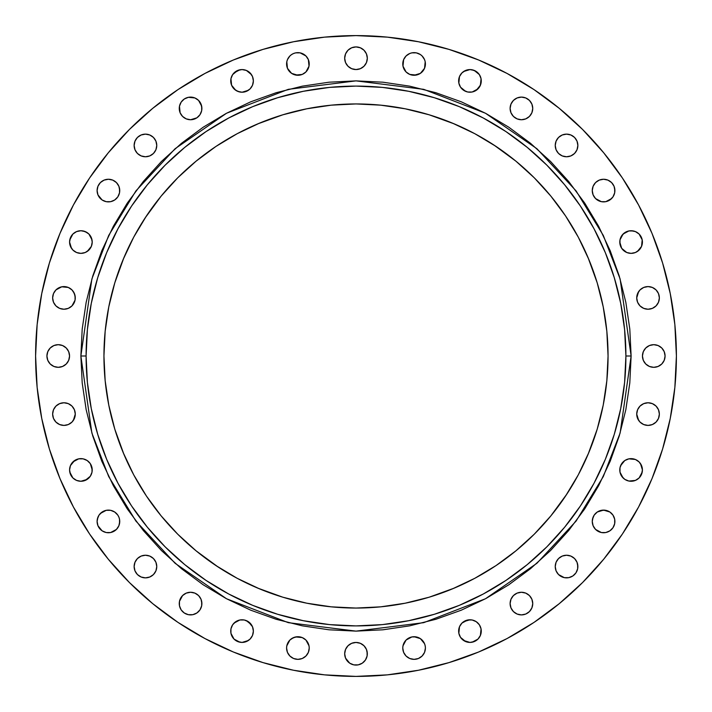 <?xml version="1.0" encoding="UTF-8"?>
<svg xmlns="http://www.w3.org/2000/svg" width="712" height="712" viewBox="0 0 712 712"><rect width="100%" height="100%" fill="white"/><g stroke="black" fill="none" stroke-linecap="round" stroke-linejoin="round"><path stroke-width="1.07" d="M458.839 628.918A11.321 11.321 0 0 0 458.635 631.099A11.321 11.321 0 0 1 469.947 619.778A11.321 11.321 0 0 1 481.267 631.099A11.321 11.321 0 0 0 479.372 624.824L476.239 621.683L472.154 619.992L467.739 619.992L461.946 623.098L459.489 626.765L458.848 633.306L460.539 637.382L463.663 640.506L469.947 642.42L474.281 641.557L477.957 639.1L480.404 635.424L481.054 628.892L479.363 624.807L476.239 621.683L472.154 619.992M479.354 624.798A11.321 11.321 0 0 0 459.498 626.747M459.48 626.791A11.321 11.321 0 0 0 458.857 628.865M510.326 601.373L510.112 603.58A11.321 11.321 0 0 1 521.424 592.259A11.321 11.321 0 0 1 532.745 603.58L531.882 599.246L529.434 595.579L525.759 593.123L521.424 592.259L517.099 593.123L513.423 595.579L510.976 599.246L510.112 603.58L510.976 607.914L513.423 611.581L517.099 614.038L521.424 614.901L525.759 614.038L529.434 611.581L531.882 607.914L532.745 603.58A11.321 11.321 0 0 1 521.424 614.901A11.321 11.321 0 0 1 510.112 603.58L510.976 607.914L513.423 611.581M577.868 566.547A11.321 11.321 0 0 1 566.547 577.868A11.321 11.321 0 0 1 555.235 566.547A11.321 11.321 0 0 1 566.547 555.235A11.321 11.321 0 0 1 577.868 566.547L577.005 562.222L574.557 558.546L570.882 556.09L566.547 555.235L562.222 556.09L558.546 558.546L556.09 562.222L555.235 566.547L556.09 570.882L558.546 574.557L564.34 577.654L568.755 577.654L572.84 575.963L575.963 572.84L577.654 568.755L577.654 564.34M594.155 515.168A11.321 11.321 0 0 0 593.132 517.081L592.259 521.424A11.321 11.321 0 0 1 603.58 510.112A11.321 11.321 0 0 1 614.901 521.424A11.321 11.321 0 0 0 614.687 519.235L612.987 515.141A11.321 11.321 0 0 0 594.182 515.114L592.482 519.217A11.321 11.321 0 0 0 592.259 521.407L593.123 525.759L595.579 529.434L601.373 532.532L605.787 532.532L609.873 530.841L612.987 527.717L614.678 523.64L614.678 519.217M614.678 519.199A11.321 11.321 0 0 0 614.047 517.108M614.029 517.081A11.321 11.321 0 0 0 613.005 515.159M593.114 517.117A11.321 11.321 0 0 0 592.482 519.199M619.992 467.739L619.778 469.947A11.321 11.321 0 0 1 631.099 458.635A11.321 11.321 0 0 1 642.42 469.947L641.557 465.621L639.1 461.946L635.424 459.489L628.892 458.848L624.807 460.539L621.683 463.663L619.992 467.739L619.992 472.154L621.683 476.239L624.807 479.363L628.892 481.054L635.424 480.404L639.1 477.957L641.557 474.281L642.42 469.947L640.506 463.663M636.724 414.09A11.321 11.321 0 0 1 648.045 402.769A11.321 11.321 0 0 1 659.356 414.09L658.502 409.756L656.046 406.089L652.37 403.633L648.045 402.769L643.71 403.633L640.035 406.089L637.587 409.756L636.724 414.09L637.587 418.425L640.035 422.091L643.71 424.548L648.045 425.411L652.37 424.548L656.046 422.091L658.502 418.425L659.356 414.09A11.321 11.321 0 0 1 648.045 425.411A11.321 11.321 0 0 1 636.724 414.09L638.628 420.383M642.447 356A11.321 11.321 0 0 1 653.767 344.679A11.321 11.321 0 0 1 665.079 356L664.216 351.666L661.768 347.999L658.093 345.543L653.767 344.679L649.433 345.543L645.757 347.999L643.31 351.666L642.447 356L643.31 360.334L645.757 364.001L649.433 366.457L653.767 367.321L658.093 366.457L661.768 364.001L664.216 360.334L665.079 356A11.321 11.321 0 0 1 653.767 367.321A11.321 11.321 0 0 1 642.447 356M636.724 297.91A11.321 11.321 0 0 1 648.045 286.589A11.321 11.321 0 0 1 659.356 297.91L658.502 293.575L656.046 289.909L652.37 287.452L648.045 286.589L643.71 287.452L640.035 289.909L637.587 293.575L636.724 297.91L637.587 302.244L640.035 305.911L643.71 308.367L648.045 309.231L652.37 308.367L656.046 305.911L658.502 302.244L659.356 297.91A11.321 11.321 0 0 1 648.045 309.231A11.321 11.321 0 0 1 636.724 297.91L638.628 291.617M624.798 232.646A11.321 11.321 0 0 0 619.778 242.053A11.321 11.321 0 0 1 631.099 230.733A11.321 11.321 0 0 1 642.42 242.053A11.321 11.321 0 0 0 637.4 232.646M635.424 231.596L637.382 232.637A11.321 11.321 0 0 0 633.306 230.946L628.892 230.946A11.321 11.321 0 0 0 624.824 232.628L621.683 235.761L619.992 239.846L619.992 244.261L621.683 248.337L626.765 252.511L631.099 253.365L635.424 252.511L639.1 250.054L641.557 246.379L642.197 239.846L639.1 234.043L635.424 231.596L631.099 230.733M592.482 188.36L592.259 190.576A11.321 11.321 0 0 1 603.58 179.255A11.321 11.321 0 0 1 614.901 190.576L614.038 186.241L611.581 182.566L607.914 180.118L603.58 179.255L599.246 180.118L595.579 182.566L593.123 186.241L592.259 190.576L593.123 194.901L595.579 198.577L601.373 201.674L605.787 201.674L609.873 199.983L612.987 196.859L614.678 192.783L614.678 188.36M555.235 145.453A11.321 11.321 0 0 1 566.547 134.132A11.321 11.321 0 0 1 577.868 145.453L577.005 141.118L574.557 137.443L570.882 134.995L566.547 134.132L562.222 134.995L558.546 137.443L556.09 141.118L555.235 145.453L556.09 149.778L558.546 153.454L562.222 155.91L566.547 156.765L570.882 155.91L574.557 153.454L577.005 149.778L577.868 145.453A11.321 11.321 0 0 1 566.547 156.765A11.321 11.321 0 0 1 555.235 145.453M510.326 106.213L510.112 108.42A11.321 11.321 0 0 1 521.424 97.099A11.321 11.321 0 0 1 532.745 108.42L531.882 104.086L529.434 100.419L525.759 97.962L521.424 97.099L517.099 97.962L513.423 100.419L510.976 104.086L510.112 108.42L510.976 112.754L513.423 116.421L517.099 118.877L521.424 119.741L525.759 118.877L529.434 116.421L531.882 112.754L532.745 108.42A11.321 11.321 0 0 1 521.424 119.741A11.321 11.321 0 0 1 510.112 108.42L510.326 110.627M458.839 78.721A11.321 11.321 0 0 0 458.635 80.901A11.321 11.321 0 0 1 469.947 69.58A11.321 11.321 0 0 1 481.267 80.901A11.321 11.321 0 0 0 479.372 74.626L474.281 70.444L469.947 69.58L465.621 70.444L461.946 72.9L459.489 76.576L458.848 83.108L460.539 87.193L463.663 90.317L467.739 92.008L472.154 92.008L476.239 90.317L480.404 85.235L481.054 78.694L479.363 74.618L476.239 71.494L472.154 69.803M479.354 74.6A11.321 11.321 0 0 0 459.498 76.549M459.48 76.593A11.321 11.321 0 0 0 458.857 78.667M406.071 55.972A11.321 11.321 0 0 0 402.769 63.938A11.321 11.321 0 0 1 414.09 52.644A11.321 11.321 0 0 1 425.411 63.955A11.321 11.321 0 0 0 425.197 61.766L424.548 59.63A11.321 11.321 0 0 0 422.109 55.972M425.189 61.73A11.321 11.321 0 0 0 424.548 59.63L422.091 55.954A11.321 11.321 0 0 0 420.392 54.557L416.298 52.857A11.321 11.321 0 0 0 411.91 52.848L409.756 53.498A11.321 11.321 0 0 0 406.098 55.937L403.633 59.63L402.992 66.163L406.089 71.965L409.756 74.413L416.298 75.063L420.383 73.372L424.548 68.29L425.189 61.748L425.411 63.955A11.321 11.321 0 0 1 414.09 75.276A11.321 11.321 0 0 1 402.769 63.955L402.992 61.748M420.365 54.539A11.321 11.321 0 0 0 418.433 53.507M418.407 53.498A11.321 11.321 0 0 0 416.324 52.866M411.856 52.866A11.321 11.321 0 0 0 409.774 53.498L406.089 55.954M344.679 58.233A11.321 11.321 0 0 1 356 46.921A11.321 11.321 0 0 1 367.321 58.233L366.457 53.907L364.001 50.232L360.334 47.784L356 46.921L351.666 47.784L347.999 50.232L345.543 53.907L344.679 58.233L345.543 62.567L347.999 66.243L351.666 68.69L356 69.553L360.334 68.69L364.001 66.243L366.457 62.567L367.321 58.233A11.321 11.321 0 0 1 356 69.553A11.321 11.321 0 0 1 344.679 58.233L344.902 60.449M289.891 55.972A11.321 11.321 0 0 0 287.452 59.621L286.811 61.748A11.321 11.321 0 0 0 286.589 63.938A11.321 11.321 0 0 1 297.91 52.644A11.321 11.321 0 0 1 309.231 63.955A11.321 11.321 0 0 0 305.929 55.972M309.008 61.748L309.231 63.955A11.321 11.321 0 0 1 297.91 75.276A11.321 11.321 0 0 1 286.589 63.955L286.811 61.748L287.452 68.29L291.617 73.372L295.702 75.063L302.244 74.413L305.911 71.965L309.008 66.163L308.367 59.63L305.911 55.954A11.321 11.321 0 0 0 300.144 52.866M305.911 55.954L300.117 52.857A11.321 11.321 0 0 0 295.72 52.857L293.575 53.498A11.321 11.321 0 0 0 291.635 54.539M295.676 52.866A11.321 11.321 0 0 0 293.593 53.498M293.575 53.498L291.617 54.548A11.321 11.321 0 0 0 289.918 55.937L287.452 59.63A11.321 11.321 0 0 0 286.811 61.73M231.596 76.576L232.637 74.618L230.946 78.694L231.596 85.235L234.043 88.902L237.719 91.359L242.053 92.222L246.379 91.359L250.054 88.902L252.511 85.235L253.365 80.901L252.511 76.576L250.054 72.9L246.379 70.444L242.053 69.58L237.719 70.444L232.637 74.618A11.321 11.321 0 0 0 230.733 80.901A11.321 11.321 0 0 1 242.053 69.58A11.321 11.321 0 0 1 253.365 80.901A11.321 11.321 0 0 0 253.16 78.721M253.143 78.667A11.321 11.321 0 0 0 252.52 76.593M252.502 76.549A11.321 11.321 0 0 0 232.646 74.6M201.674 110.627L201.888 108.42A11.321 11.321 0 0 1 190.576 119.741A11.321 11.321 0 0 1 179.255 108.42A11.321 11.321 0 0 1 190.576 97.099A11.321 11.321 0 0 1 201.888 108.42L201.024 104.086L198.577 100.419L194.901 97.962L188.36 97.322L184.283 99.013L181.16 102.127L179.469 106.213L180.118 112.754L182.566 116.421L186.241 118.877L190.576 119.741L196.859 117.827L199.983 114.703L201.674 110.627L201.674 106.213L198.577 100.419M134.132 145.453A11.321 11.321 0 0 1 145.453 134.132A11.321 11.321 0 0 1 156.765 145.453L155.91 141.118L153.454 137.443L149.778 134.995L145.453 134.132L141.118 134.995L137.443 137.443L134.995 141.118L134.132 145.453L134.995 149.778L137.443 153.454L141.118 155.91L145.453 156.765L149.778 155.91L153.454 153.454L155.91 149.778L156.765 145.453A11.321 11.321 0 0 1 145.453 156.765A11.321 11.321 0 0 1 134.132 145.453L134.345 147.66M97.322 188.36L97.099 190.576A11.321 11.321 0 0 1 108.42 179.255A11.321 11.321 0 0 1 119.741 190.576L118.877 186.241L116.421 182.566L112.754 180.118L108.42 179.255L104.086 180.118L100.419 182.566L97.962 186.241L97.099 190.576L97.962 194.901L102.127 199.983L106.213 201.674L110.627 201.674L114.703 199.983L117.827 196.859L119.518 192.783L119.518 188.36M69.58 242.053A11.321 11.321 0 0 1 80.901 230.733A11.321 11.321 0 0 1 92.222 242.053L91.359 237.719L88.902 234.043L85.235 231.596L80.901 230.733L76.576 231.596L72.9 234.043L70.444 237.719L69.58 242.053L70.444 246.379L72.9 250.054L76.576 252.511L80.901 253.365L85.235 252.511L88.902 250.054L91.359 246.379L92.222 242.053A11.321 11.321 0 0 1 80.901 253.365A11.321 11.321 0 0 1 69.58 242.053L71.494 248.337M75.276 297.91A11.321 11.321 0 0 1 63.955 309.231A11.321 11.321 0 0 1 52.644 297.91A11.321 11.321 0 0 1 63.955 286.589A11.321 11.321 0 0 1 75.276 297.91L74.413 293.575L71.965 289.909L68.29 287.452L61.748 286.811L55.954 289.909L53.498 293.575L52.644 297.91L53.498 302.244L55.954 305.911L59.63 308.367L63.955 309.231L68.29 308.367L71.965 305.911L75.063 300.117L75.063 295.702L73.372 291.617M46.921 356A11.321 11.321 0 0 1 58.233 344.679A11.321 11.321 0 0 1 69.553 356L68.69 351.666L66.243 347.999L62.567 345.543L58.233 344.679L53.907 345.543L50.232 347.999L47.784 351.666L46.921 356L47.784 360.334L50.232 364.001L53.907 366.457L58.233 367.321L62.567 366.457L66.243 364.001L68.69 360.334L69.553 356A11.321 11.321 0 0 1 58.233 367.321A11.321 11.321 0 0 1 46.921 356M52.644 414.09A11.321 11.321 0 0 1 63.955 402.769A11.321 11.321 0 0 1 75.276 414.09L74.413 409.756L71.965 406.089L68.29 403.633L63.955 402.769L59.63 403.633L55.954 406.089L53.498 409.756L52.644 414.09L53.498 418.425L55.954 422.091L59.63 424.548L63.955 425.411L68.29 424.548L71.965 422.091L74.413 418.425L75.276 414.09A11.321 11.321 0 0 1 63.955 425.411A11.321 11.321 0 0 1 52.644 414.09M76.549 459.498A11.321 11.321 0 0 0 69.58 469.947A11.321 11.321 0 0 1 80.901 458.635A11.321 11.321 0 0 1 92.222 469.947A11.321 11.321 0 0 0 85.253 459.498M85.209 459.48A11.321 11.321 0 0 0 83.135 458.857L78.694 458.848A11.321 11.321 0 0 0 76.593 459.48M83.081 458.839A11.321 11.321 0 0 0 78.721 458.839M118.877 517.099L117.827 515.141A11.321 11.321 0 0 0 99.021 515.123L97.322 519.217A11.321 11.321 0 0 0 97.099 521.415A11.321 11.321 0 0 1 108.42 510.112A11.321 11.321 0 0 1 119.741 521.424A11.321 11.321 0 0 0 119.527 519.244L118.877 517.099A11.321 11.321 0 0 0 117.845 515.168M119.518 519.199A11.321 11.321 0 0 0 118.886 517.117M98.995 515.159A11.321 11.321 0 0 0 97.971 517.081M97.322 523.64L97.099 521.424L97.962 525.759L102.127 530.841L106.213 532.532L110.627 532.532L116.421 529.434L118.877 525.759L119.741 521.424A11.321 11.321 0 0 1 108.42 532.745A11.321 11.321 0 0 1 97.099 521.424L97.962 517.099A11.321 11.321 0 0 0 97.322 519.199M134.132 566.547A11.321 11.321 0 0 1 145.453 555.235A11.321 11.321 0 0 1 156.765 566.547L155.91 562.222L153.454 558.546L149.778 556.09L145.453 555.235L141.118 556.09L137.443 558.546L134.995 562.222L134.132 566.547L134.995 570.882L137.443 574.557L141.118 577.005L145.453 577.868L149.778 577.005L153.454 574.557L155.91 570.882L156.765 566.547A11.321 11.321 0 0 1 145.453 577.868A11.321 11.321 0 0 1 134.132 566.547L134.345 564.34M201.674 605.787L201.888 603.58A11.321 11.321 0 0 1 190.576 614.901A11.321 11.321 0 0 1 179.255 603.58A11.321 11.321 0 0 1 190.576 592.259A11.321 11.321 0 0 1 201.888 603.58L201.024 599.246L198.577 595.579L194.901 593.123L190.576 592.259L186.241 593.123L182.566 595.579L179.469 601.373L179.469 605.787L181.16 609.873L184.283 612.987L188.36 614.678L192.783 614.678L196.859 612.987L199.983 609.873L201.674 605.787L201.674 601.373M230.946 628.892L232.637 624.807L230.946 628.892L230.946 633.306L234.043 639.1L237.719 641.557L242.053 642.42L246.379 641.557L250.054 639.1L252.511 635.424L253.365 631.099L252.511 626.765L248.337 621.683L244.261 619.992L239.846 619.992L235.761 621.683L232.637 624.807A11.321 11.321 0 0 0 230.733 631.099A11.321 11.321 0 0 1 242.053 619.778A11.321 11.321 0 0 1 253.365 631.099A11.321 11.321 0 0 0 253.16 628.918M253.143 628.865A11.321 11.321 0 0 0 252.52 626.791M252.502 626.747A11.321 11.321 0 0 0 232.646 624.798M287.443 643.728A11.321 11.321 0 0 0 286.811 645.811L286.589 648.045A11.321 11.321 0 0 1 297.91 636.724A11.321 11.321 0 0 1 309.231 648.045L309.008 645.837A11.321 11.321 0 0 0 308.376 643.728M309.231 648.018A11.321 11.321 0 0 0 309.017 645.855M308.358 643.692A11.321 11.321 0 0 0 297.919 636.724L293.575 637.587L289.909 640.035A11.321 11.321 0 0 0 287.461 643.692L286.811 645.837L289.909 640.035A11.321 11.321 0 0 1 297.901 636.724M286.803 645.855A11.321 11.321 0 0 0 286.589 648.018M403.624 643.728A11.321 11.321 0 0 0 402.992 645.811L402.769 648.045A11.321 11.321 0 0 1 414.09 636.724A11.321 11.321 0 0 1 425.411 648.045L425.189 645.837A11.321 11.321 0 0 0 424.557 643.728M425.411 648.018A11.321 11.321 0 0 0 425.197 645.855M425.189 645.837L424.548 643.71A11.321 11.321 0 0 0 414.099 636.724M424.548 643.71L420.383 638.628L414.09 636.724A11.321 11.321 0 0 0 411.892 636.937L406.089 640.035L402.992 645.837L403.633 643.71M411.865 636.946A11.321 11.321 0 0 0 403.642 643.692M402.983 645.855A11.321 11.321 0 0 0 402.769 648.018M344.902 651.551L344.679 653.767A11.321 11.321 0 0 1 356 642.447A11.321 11.321 0 0 1 367.321 653.767L366.457 649.433L364.001 645.757L360.334 643.31L356 642.447L351.666 643.31L347.999 645.757L345.543 649.433L344.679 653.767L345.543 658.093L349.708 663.175L353.793 664.866L358.207 664.866L362.292 663.175L365.407 660.051L367.098 655.974L367.098 651.551M625.901 356.178A269.901 269.901 0 0 0 625.901 356L631.126 356L625.901 356A269.901 269.901 0 0 1 356 625.901A269.901 269.901 0 0 1 86.099 356L80.874 356L91.875 278.962L108.696 235.441L135.903 190.923L175.099 148.71L226.532 113.244L288.28 89.338L356 80.874L423.72 89.338L485.468 113.244L536.901 148.71L576.097 190.923L603.304 235.441L620.125 278.962L631.126 356L629.8 329.033L625.839 302.324L619.28 276.131L610.184 250.713L598.641 226.309L584.757 203.151L568.674 181.462L550.545 161.455L530.538 143.326L508.849 127.243L485.691 113.359L461.287 101.816L435.869 92.72L409.676 86.161L382.967 82.2L356 80.874L329.033 82.2L302.324 86.161L276.131 92.72L250.713 101.816L226.309 113.359L203.151 127.243L181.462 143.326L161.455 161.455L143.326 181.462L127.243 203.151L113.359 226.309L101.816 250.713L92.72 276.131L86.161 302.324L82.2 329.033L80.874 356L82.2 382.967L86.161 409.676L92.72 435.869L101.816 461.287L113.359 485.691L127.243 508.849L143.326 530.538L161.455 550.545L181.462 568.674L203.151 584.757L226.309 598.641L250.713 610.184L276.131 619.28L302.324 625.839L329.033 629.8L356 631.126L382.967 629.8L409.676 625.839L435.869 619.28L461.287 610.184L485.691 598.641L508.849 584.757L530.538 568.674L550.545 550.545L568.674 530.538L584.757 508.849L598.641 485.691L610.184 461.287L619.28 435.869L625.839 409.676L629.8 382.967L631.126 356L620.125 433.038L603.304 476.559L576.097 521.077L536.901 563.29L485.468 598.756L423.72 622.662L356 631.126L288.28 622.662L226.532 598.756L175.099 563.29L135.903 521.077L108.696 476.559L91.875 433.038L80.874 356L86.099 356A269.901 269.901 0 0 0 86.099 356.178M228.721 594.004A269.901 269.901 0 0 0 228.766 594.031L206.053 580.413L184.773 564.634L165.148 546.852L147.366 527.227L131.587 505.947L117.97 483.234A269.901 269.901 0 0 0 117.996 483.279M594.004 483.279A269.901 269.901 0 0 0 594.031 483.234L580.413 505.947L564.634 527.227L546.852 546.852L527.227 564.634L505.947 580.413L483.234 594.031A269.901 269.901 0 0 0 483.279 594.004M123.906 257.708L114.801 282.833L108.794 306.827L105.162 331.294L103.943 356A252.057 252.057 0 0 1 356 103.943A252.057 252.057 0 0 1 608.057 356A252.057 252.057 0 0 1 356 608.057A252.057 252.057 0 0 1 103.943 356L105.162 380.706L108.794 405.173L114.801 429.167L123.906 454.292M676.4 356A320.4 320.4 0 0 1 356 676.4A320.4 320.4 0 0 1 35.6 356A320.4 320.4 0 0 1 356 35.6A320.4 320.4 0 0 1 676.4 356L674.86 387.408L670.241 418.505L662.605 449.005L652.014 478.615L638.566 507.033L622.404 534.009L603.669 559.258L582.558 582.558L559.258 603.669L534.009 622.404L507.033 638.566L478.615 652.014L449.005 662.605L418.505 670.241L387.408 674.86L356 676.4L324.592 674.86L293.495 670.241L262.995 662.605L233.385 652.014L204.967 638.566L177.991 622.404L152.742 603.669L129.442 582.558L108.331 559.258L89.596 534.009L73.434 507.033L59.986 478.615L49.395 449.005L41.759 418.505L37.14 387.408L35.6 356L37.14 324.592L41.759 293.495L49.395 262.995L59.986 233.385L73.434 204.967L89.596 177.991L108.331 152.742L129.442 129.442L152.742 108.331L177.991 89.596L204.967 73.434L233.385 59.986L262.995 49.395L293.495 41.759L324.592 37.14L356 35.6L387.408 37.14L418.505 41.759L449.005 49.395L478.615 59.986L507.033 73.434L534.009 89.596L559.258 108.331L582.558 129.442L603.669 152.742L622.404 177.991L638.566 204.967L652.014 233.385L662.605 262.995L670.241 293.495L674.86 324.592L676.4 356M612.987 515.141L609.873 512.017L603.58 510.112L597.297 512.017L594.173 515.141M628.892 230.946L623.098 234.043L619.992 239.846M78.694 458.848L72.9 461.946L70.444 465.621L69.58 469.947L70.444 474.281L72.9 477.957L76.576 480.404L80.901 481.267L87.193 479.363L90.317 476.239L92.008 472.154L92.008 467.739L90.317 463.663L87.193 460.539L83.108 458.848M116.421 513.423L117.827 515.141L114.703 512.017L110.627 510.326L106.213 510.326L102.127 512.017L99.013 515.141M286.589 648.045L287.452 652.37L289.909 656.046L293.575 658.502L297.91 659.356L302.244 658.502L305.911 656.046L308.367 652.37L309.231 648.045A11.321 11.321 0 0 1 297.91 659.356A11.321 11.321 0 0 1 286.589 648.045L286.811 650.252M309.008 645.837L305.911 640.035L302.244 637.587L295.702 636.937L291.617 638.628M402.769 648.045L403.633 652.37L406.089 656.046L409.756 658.502L414.09 659.356L418.425 658.502L422.091 656.046L424.548 652.37L425.411 648.045A11.321 11.321 0 0 1 414.09 659.356A11.321 11.321 0 0 1 402.769 648.045L402.992 650.252M144.928 493.772L147.117 497.056M114.801 429.167L123.132 452.458L133.705 474.815L146.423 496.033L161.161 515.897L177.769 534.231L196.103 550.839L218.228 567.072M257.708 588.094L282.833 597.199L306.827 603.206L331.294 606.838L356 608.057L380.706 606.838L405.173 603.206L429.167 597.199L454.292 588.094M493.772 567.072L497.056 564.883M429.167 597.199L452.458 588.869L474.815 578.295L496.033 565.577L515.897 550.839L534.231 534.231L550.839 515.897L567.072 493.772M588.094 454.292L597.199 429.167L603.206 405.173L606.838 380.706L608.057 356L606.838 331.294L603.206 306.827L597.199 282.833L588.094 257.708M567.072 218.228L564.883 214.944M597.199 282.833L588.869 259.542L578.295 237.185L565.577 215.967L550.839 196.103L534.231 177.769L515.897 161.161L493.772 144.928M454.292 123.906L429.167 114.801L405.173 108.794L380.706 105.162L356 103.943L331.294 105.162L306.827 108.794L282.833 114.801L257.708 123.906M218.228 144.928L214.944 147.117M282.833 114.801L259.542 123.132L237.185 133.705L215.967 146.423L196.103 161.161L177.769 177.769L161.161 196.103L144.928 218.228M49.395 262.995L59.986 233.385M177.991 89.596L204.967 73.434M449.005 49.395L478.615 59.986M622.404 177.991L638.566 204.967M662.605 449.005L652.014 478.615M603.669 559.258L582.558 582.558M534.009 622.404L507.033 638.566M262.995 662.605L233.385 652.014M152.742 603.669L129.442 582.558M89.596 534.009L73.434 507.033M480.404 626.765L479.363 624.807M469.947 619.778L463.663 621.683M460.539 624.807L459.489 626.765M460.539 637.382L465.621 641.557M467.739 642.197L469.947 642.42M472.154 642.197L477.957 639.1M479.363 637.382L480.404 635.424M481.054 633.306L481.267 631.099A11.321 11.321 0 0 1 469.947 642.42A11.321 11.321 0 0 1 458.635 631.099M527.717 594.173L525.759 593.123M523.64 592.482L521.424 592.259M515.141 594.173L513.423 595.579M512.017 597.297L510.976 599.246M517.099 614.038L519.217 614.678M521.424 614.901L523.64 614.678M525.759 614.038L527.717 612.987M531.882 607.914L532.532 605.787M577.005 562.222L575.963 560.264M574.557 558.546L572.84 557.14M570.882 556.09L568.755 555.449M556.09 562.222L555.449 564.34M557.14 572.84L558.546 574.557M560.264 575.963L562.222 577.005M564.34 577.654L566.547 577.868M577.005 570.882L577.654 568.755M609.873 512.017L607.914 510.976M605.787 510.326L601.373 510.326M599.246 510.976L597.297 512.017M614.678 523.64L614.901 521.424A11.321 11.321 0 0 1 603.58 532.745A11.321 11.321 0 0 1 592.259 521.424L592.482 523.64M599.246 531.882L601.373 532.532M612.987 527.717L614.038 525.759M637.382 460.539L635.424 459.489M624.807 460.539L620.642 465.621M619.992 472.154L623.098 477.957M624.807 479.363L628.892 481.054M631.099 481.267L633.306 481.054M635.424 480.404L639.1 477.957L642.197 472.154M654.328 404.683L652.37 403.633M650.252 402.992L648.045 402.769M638.628 407.807L637.587 409.756M643.71 424.548L645.837 425.189M648.045 425.411L650.252 425.189M664.216 351.666L663.175 349.708M658.093 345.543L655.974 344.902M653.767 344.679L651.551 344.902M647.475 365.407L649.433 366.457M651.551 367.098L653.767 367.321M660.051 365.407L661.768 364.001M663.175 362.292L664.216 360.334M654.328 288.502L652.37 287.452M650.252 286.811L648.045 286.589M637.587 302.244L638.628 304.193M643.71 308.367L645.837 309.008M648.045 309.231L650.252 309.008M642.197 239.846L639.1 234.043M626.765 231.596L624.807 232.637M642.197 244.261L642.42 242.053A11.321 11.321 0 0 1 631.099 253.365A11.321 11.321 0 0 1 619.778 242.053L621.683 248.337M624.807 251.461L626.765 252.511M637.382 251.461L641.557 246.379M614.038 186.241L612.987 184.283M607.914 180.118L605.787 179.469M594.173 184.283L593.123 186.241M594.173 196.859L595.579 198.577M597.297 199.983L599.246 201.024M601.373 201.674L605.787 201.674L611.581 198.577M614.038 194.901L614.678 192.783M570.882 134.995L568.755 134.345M566.547 134.132L564.34 134.345M562.222 134.995L560.264 136.036M558.546 137.443L557.14 139.16M556.09 141.118L555.449 143.245M562.222 155.91L564.34 156.551M572.84 154.86L574.557 153.454M575.963 151.736L577.005 149.778M577.654 147.66L577.868 145.453M527.717 99.013L525.759 97.962M523.64 97.322L521.424 97.099M512.017 102.127L510.976 104.086M510.976 112.754L512.017 114.703M517.099 118.877L519.217 119.518M521.424 119.741L523.64 119.518M531.882 112.754L532.532 110.627M458.635 80.901A11.321 11.321 0 0 0 469.947 92.222A11.321 11.321 0 0 0 481.267 80.901L481.054 78.694M480.404 76.576L479.363 74.618M469.947 69.58L463.663 71.494M460.539 74.618L459.489 76.576M460.539 87.193L465.621 91.359M467.739 92.008L469.947 92.222M472.154 92.008L477.957 88.902M479.363 87.193L481.054 83.108M422.091 55.954L420.383 54.548M416.298 52.857L411.883 52.857M404.683 57.672L403.633 59.63M407.807 73.372L409.756 74.413M414.09 75.276L420.383 73.372M424.548 68.29L425.189 66.163M365.407 51.949L364.001 50.232M362.292 48.825L360.334 47.784M351.666 47.784L349.708 48.825M345.543 53.907L344.902 56.026M365.407 64.525L366.457 62.567M367.098 60.449L367.321 58.233M300.117 52.857L295.702 52.857M291.617 54.548L289.909 55.954M288.502 57.672L287.452 59.63M291.617 73.372L297.91 75.276M302.244 74.413L304.193 73.372M308.367 68.29L309.008 66.163M251.461 74.618L246.379 70.444M244.261 69.803L242.053 69.58M239.846 69.803L234.043 72.9M230.946 78.694L230.733 80.901A11.321 11.321 0 0 0 242.053 92.222A11.321 11.321 0 0 0 253.365 80.901M231.596 85.235L235.761 90.317L239.846 92.008M242.053 92.222L248.337 90.317M251.461 87.193L252.511 85.235M194.901 97.962L192.783 97.322M190.576 97.099L188.36 97.322M186.241 97.962L184.283 99.013M180.118 104.086L179.469 106.213M184.283 117.827L186.241 118.877M188.36 119.518L190.576 119.741M196.859 117.827L198.577 116.421M199.983 114.703L201.024 112.754M154.86 139.16L153.454 137.443M151.736 136.036L149.778 134.995M147.66 134.345L145.453 134.132M134.995 141.118L134.345 143.245M134.995 149.778L136.036 151.736M137.443 153.454L139.16 154.86M141.118 155.91L143.245 156.551M155.91 149.778L156.551 147.66M112.754 180.118L110.627 179.469M99.013 184.283L97.962 186.241M102.127 199.983L104.086 201.024M106.213 201.674L110.627 201.674M112.754 201.024L114.703 199.983M118.877 194.901L119.518 192.783M92.008 239.846L88.902 234.043M87.193 232.637L83.108 230.946M80.901 230.733L78.694 230.946M76.576 231.596L72.9 234.043L69.803 239.846M74.618 251.461L76.576 252.511M87.193 251.461L91.359 246.379M92.008 244.261L92.222 242.053M68.29 287.452L66.163 286.811M63.955 286.589L61.748 286.811M57.672 307.317L59.63 308.367M61.748 309.008L63.955 309.231M73.372 304.193L74.413 302.244M64.525 346.593L62.567 345.543M60.449 344.902L58.233 344.679M51.949 346.593L50.232 347.999M48.825 349.708L47.784 351.666M47.784 360.334L48.825 362.292M53.907 366.457L56.026 367.098M58.233 367.321L60.449 367.098M74.413 409.756L73.372 407.807M68.29 403.633L66.163 402.992M63.955 402.769L61.748 402.992M57.672 423.498L59.63 424.548M61.748 425.189L63.955 425.411M73.372 420.383L75.276 414.09M69.803 467.739L69.58 469.947A11.321 11.321 0 0 0 80.901 481.267A11.321 11.321 0 0 0 92.222 469.947L90.317 463.663M87.193 460.539L85.235 459.489M74.618 460.539L70.444 465.621M69.803 472.154L72.9 477.957M74.618 479.363L76.576 480.404M78.694 481.054L80.901 481.267M85.235 480.404L90.317 476.239L92.008 472.154M119.518 523.64L119.518 519.217M114.703 512.017L112.754 510.976M110.627 510.326L106.213 510.326L100.419 513.423M97.962 525.759L99.013 527.717M104.086 531.882L106.213 532.532M117.827 527.717L118.877 525.759M149.778 556.09L147.66 555.449M139.16 557.14L137.443 558.546M136.036 560.264L134.995 562.222M141.118 577.005L143.245 577.654M145.453 577.868L147.66 577.654M149.778 577.005L151.736 575.963M153.454 574.557L154.86 572.84M155.91 570.882L156.551 568.755M201.024 599.246L199.983 597.297M194.901 593.123L192.783 592.482M190.576 592.259L188.36 592.482M180.118 599.246L179.469 601.373M184.283 612.987L186.241 614.038M188.36 614.678L190.576 614.901M199.983 609.873L201.024 607.914M251.461 624.807L246.379 620.642M244.261 619.992L242.053 619.778M239.846 619.992L234.043 623.098M253.365 631.099A11.321 11.321 0 0 1 242.053 642.42A11.321 11.321 0 0 1 230.733 631.099L230.946 633.306M231.596 635.424L234.043 639.1L239.846 642.197M242.053 642.42L248.337 640.506M251.461 637.382L252.511 635.424M304.193 638.628L302.244 637.587M307.317 654.328L308.367 652.37M309.008 650.252L309.231 648.045M420.383 638.628L416.298 636.937L411.883 636.937M409.756 637.587L407.807 638.628M423.498 654.328L424.548 652.37M425.189 650.252L425.411 648.045M346.593 647.475L345.543 649.433M346.593 660.051L347.999 661.768M349.708 663.175L351.666 664.216M360.334 664.216L362.292 663.175M366.457 658.093L367.098 655.974M86.099 355.822A269.901 269.901 0 0 0 86.099 356A269.901 269.901 0 0 1 356 86.099A269.901 269.901 0 0 1 625.901 356A269.901 269.901 0 0 0 625.901 355.822M483.279 117.996A269.901 269.901 0 0 0 483.234 117.97L505.947 131.587L527.227 147.366L546.852 165.148L564.634 184.773L580.413 206.053L594.031 228.766A269.901 269.901 0 0 0 594.004 228.721M117.996 228.721A269.901 269.901 0 0 0 117.97 228.766L131.587 206.053L147.366 184.773L165.148 165.148L184.773 147.366L206.053 131.587L228.766 117.97A269.901 269.901 0 0 0 228.721 117.996M117.97 483.234L106.64 459.284L97.722 434.347L91.287 408.652L87.398 382.451L86.099 356L87.398 329.549L91.287 303.348L97.722 277.653L106.64 252.715L117.97 228.766M228.766 117.97L252.715 106.64L277.653 97.722L303.348 91.287L329.549 87.398L356 86.099L382.451 87.398L408.652 91.287L434.347 97.722L459.284 106.64L483.234 117.97M594.031 228.766L605.36 252.715L614.278 277.653L620.713 303.348L624.602 329.549L625.901 356L624.602 382.451L620.713 408.652L614.278 434.347L605.36 459.284L594.031 483.234M483.234 594.031L459.284 605.36L434.347 614.278L408.652 620.713L382.451 624.602L356 625.901L329.549 624.602L303.348 620.713L277.653 614.278L252.715 605.36L228.766 594.031M496.033 146.423L474.815 133.705L452.458 123.132M146.423 215.967L133.705 237.185L123.132 259.542M215.967 565.577L237.185 578.295L259.542 588.869M565.577 496.033L578.295 474.815L588.869 452.458M367.321 653.767A11.321 11.321 0 0 1 356 665.079A11.321 11.321 0 0 1 344.679 653.767M119.741 190.576A11.321 11.321 0 0 1 108.42 201.888A11.321 11.321 0 0 1 97.099 190.576M614.901 190.576A11.321 11.321 0 0 1 603.58 201.888A11.321 11.321 0 0 1 592.259 190.576M642.42 469.947A11.321 11.321 0 0 1 631.099 481.267A11.321 11.321 0 0 1 619.778 469.947"/></g></svg>
